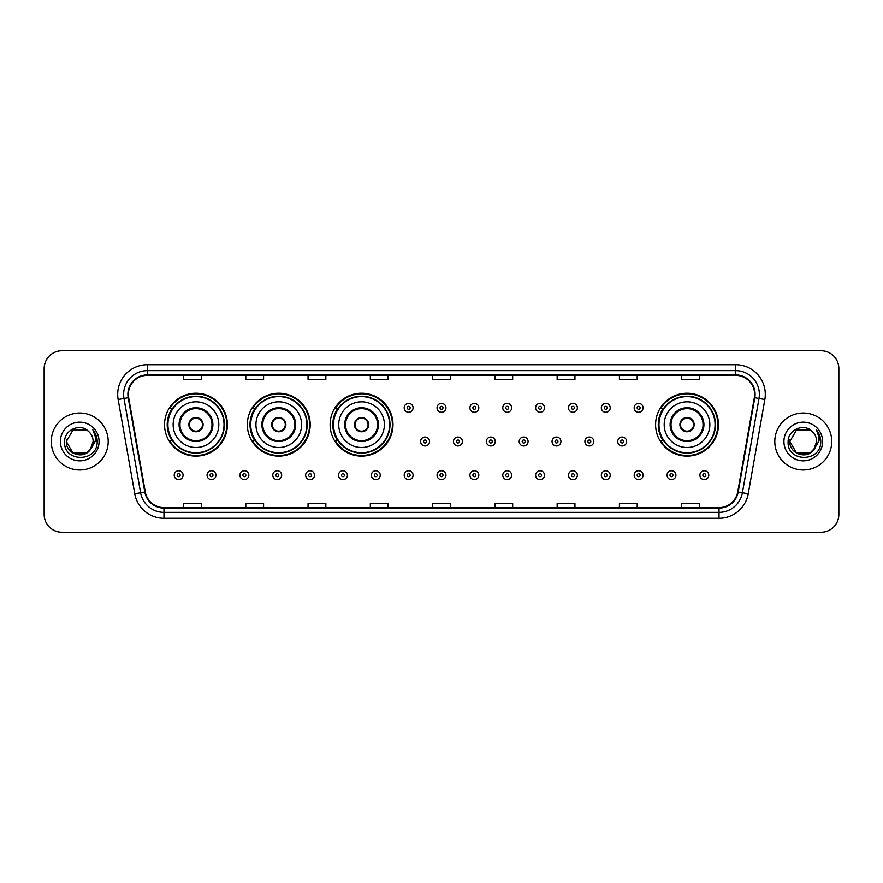 <?xml version="1.0" encoding="UTF-8"?>
<svg xmlns="http://www.w3.org/2000/svg" width="883" height="883" viewBox="0 0 883 883"><rect width="100%" height="100%" fill="white"/><g stroke="black" fill="none" stroke-linecap="round" stroke-linejoin="round"><path stroke-width="1.32" d="M655.594 424.657A31.435 31.435 0 0 0 687.029 456.092A31.435 31.435 0 0 0 718.464 424.657A31.435 31.435 0 0 0 687.029 393.222A31.435 31.435 0 0 0 655.594 424.657M330.121 424.657A31.435 31.435 0 0 0 361.555 456.092A31.435 31.435 0 0 0 392.99 424.657A31.435 31.435 0 0 0 361.555 393.222A31.435 31.435 0 0 0 330.121 424.657M247.328 424.657A31.435 31.435 0 0 0 278.763 456.092A31.435 31.435 0 0 0 310.198 424.657A31.435 31.435 0 0 0 278.763 393.222A31.435 31.435 0 0 0 247.328 424.657M164.536 424.657A31.435 31.435 0 0 0 195.971 456.092A31.435 31.435 0 0 0 227.406 424.657A31.435 31.435 0 0 0 195.971 393.222A31.435 31.435 0 0 0 164.536 424.657M172.075 440.672A28.764 28.764 0 0 1 172.075 408.641M254.867 440.672A28.764 28.764 0 0 1 254.867 408.641M337.659 440.672A28.764 28.764 0 0 1 337.659 408.641M663.133 440.672A28.764 28.764 0 0 1 663.133 408.641M44.15 368.553L44.15 514.447A17.792 17.792 0 0 0 61.942 532.239L821.058 532.239A17.792 17.792 0 0 0 838.85 514.447L838.85 368.553A17.792 17.792 0 0 0 821.058 350.761L61.942 350.761A17.792 17.792 0 0 0 44.15 368.553L44.15 514.447M51.269 441.5A28.466 28.466 0 0 0 79.735 469.966A28.466 28.466 0 0 0 108.201 441.5A28.466 28.466 0 0 0 79.735 413.034A28.466 28.466 0 0 0 51.269 441.5A28.466 28.466 0 0 0 79.735 469.966A28.466 28.466 0 0 0 108.201 441.5A28.466 28.466 0 0 0 79.735 413.034A28.466 28.466 0 0 0 51.269 441.5M774.799 441.5A28.466 28.466 0 0 0 803.265 469.966A28.466 28.466 0 0 0 831.731 441.5A28.466 28.466 0 0 0 803.265 413.034A28.466 28.466 0 0 0 774.799 441.5A28.466 28.466 0 0 0 803.265 469.966A28.466 28.466 0 0 0 831.731 441.5A28.466 28.466 0 0 0 803.265 413.034A28.466 28.466 0 0 0 774.799 441.5M128.366 394.348A18.973 18.973 0 0 1 147.34 375.374L735.66 375.374A18.973 18.973 0 0 1 754.347 397.648L737.724 491.941A18.973 18.973 0 0 1 719.027 507.626L163.973 507.626A18.973 18.973 0 0 1 145.276 491.941L128.653 397.648A18.973 18.973 0 0 1 128.366 394.348M127.892 394.348A19.448 19.448 0 0 0 128.19 397.725L144.812 492.03A19.448 19.448 0 0 0 163.973 508.1L719.027 508.1A19.448 19.448 0 0 0 738.188 492.03L754.81 397.725A19.448 19.448 0 0 0 735.66 374.9L147.34 374.9A19.448 19.448 0 0 0 127.892 394.348M118.145 399.502A29.658 29.658 0 0 1 147.34 364.701L735.66 364.701A29.658 29.658 0 0 1 764.855 399.502L748.232 493.796A29.658 29.658 0 0 1 719.027 518.299L163.973 518.299A29.658 29.658 0 0 1 134.768 493.796L118.145 399.502L123.984 398.476A23.72 23.72 0 0 1 147.34 370.628L735.66 370.628A23.72 23.72 0 0 1 759.016 398.476L742.393 492.769A23.72 23.72 0 0 1 719.027 512.372L163.973 512.372A23.72 23.72 0 0 1 140.607 492.769L123.984 398.476A23.72 23.72 0 0 1 123.62 394.348M821.058 350.761L61.942 350.761M61.942 532.239L821.058 532.239M838.85 514.447L838.85 368.553M432.604 375.374L432.604 379.392L450.396 379.392L450.396 375.374M370.33 375.374L370.33 379.392L388.123 379.392L388.123 375.374M308.057 375.374L308.057 379.392L325.849 379.392L325.849 375.374M245.794 375.374L245.794 379.392L263.587 379.392L263.587 375.374M183.521 375.374L183.521 379.392L201.313 379.392L201.313 375.374M494.877 375.374L494.877 379.392L512.67 379.392L512.67 375.374M557.151 375.374L557.151 379.392L574.943 379.392L574.943 375.374M619.413 375.374L619.413 379.392L637.206 379.392L637.206 375.374M681.687 375.374L681.687 379.392L699.479 379.392L699.479 375.374M450.396 507.626L450.396 503.608L432.604 503.608L432.604 507.626M388.123 507.626L388.123 503.608L370.33 503.608L370.33 507.626M325.849 507.626L325.849 503.608L308.057 503.608L308.057 507.626M263.587 507.626L263.587 503.608L245.794 503.608L245.794 507.626M201.313 507.626L201.313 503.608L183.521 503.608L183.521 507.626M512.67 507.626L512.67 503.608L494.877 503.608L494.877 507.626M574.943 507.626L574.943 503.608L557.151 503.608L557.151 507.626M637.206 507.626L637.206 503.608L619.413 503.608L619.413 507.626M699.479 507.626L699.479 503.608L681.687 503.608L681.687 507.626M86.435 453.111A13.411 13.411 0 0 0 93.145 441.5C93.068 437.449 91.523 434.083 88.521 431.368C80.276 422.747 64.448 429.855 64.602 441.5C63.09 462.195 96.644 462.736 97.185 442.504L97.218 441.5C97.163 437.107 95.706 433.244 92.825 429.911C95.011 433.509 95.783 437.372 95.143 441.5L90.099 449.999L93.145 441.5M91.644 447.659L86.435 453.111L73.035 453.111L66.324 441.5L73.035 453.111L86.435 453.111L89.735 450.429L86.435 453.111L73.035 453.111L66.324 441.5L73.035 453.111L86.435 453.111L89.945 450.198L86.435 453.111L73.035 453.111L66.324 441.5L73.035 453.111L86.435 453.111L91.644 447.659L86.435 453.111L73.035 453.111L66.324 441.5L73.035 453.111L86.435 453.111L91.644 447.659L86.435 453.111L73.035 453.111L66.324 441.5L73.035 429.889L86.435 429.889L88.521 431.368L86.435 429.889L73.035 429.889L66.324 441.5L73.035 429.889M66.479 439.513L66.324 441.5L73.035 429.889L86.435 429.889L88.521 431.368L86.435 429.889L73.035 429.889L66.324 441.5C65.64 453.387 82.45 459.646 89.735 450.429L90.099 449.999M60.397 441.5A19.338 19.338 0 0 0 79.735 460.838A19.338 19.338 0 0 0 99.073 441.5A19.338 19.338 0 0 0 79.735 422.162A19.338 19.338 0 0 0 60.397 441.5M92.958 430.065L97.207 442.008M173.145 424.657A22.837 22.837 0 0 1 195.971 401.82A22.837 22.837 0 0 1 218.807 424.657A22.837 22.837 0 0 1 195.971 447.493A22.837 22.837 0 0 1 173.145 424.657A22.837 22.837 0 0 0 195.971 447.493A22.837 22.837 0 0 0 218.807 424.657M179.955 424.657A16.015 16.015 0 0 0 195.971 440.672A16.015 16.015 0 0 0 211.986 424.657A16.015 16.015 0 0 0 195.971 408.641A16.015 16.015 0 0 0 179.955 424.657M172.439 408.641A28.466 28.466 0 0 0 172.439 440.672L169.613 440.672A30.839 30.839 0 0 0 226.81 424.657A30.839 30.839 0 0 0 169.613 408.641L172.472 408.641A28.433 28.433 0 0 1 224.403 424.723A28.433 28.433 0 0 1 172.472 440.672M224.028 424.657A28.046 28.046 0 0 0 195.971 396.61A28.046 28.046 0 0 0 167.925 424.657A28.046 28.046 0 0 0 195.971 452.714A28.046 28.046 0 0 0 224.028 424.657M188.852 424.657A7.119 7.119 0 0 0 195.971 431.776A7.119 7.119 0 0 0 203.09 424.657A7.119 7.119 0 0 0 195.971 417.538A7.119 7.119 0 0 0 188.852 424.657M189.083 422.88L189.326 422.88A6.876 6.876 0 0 1 202.626 422.88L202.251 422.88A6.523 6.523 0 0 1 195.971 431.18A6.523 6.523 0 0 1 189.702 422.88A6.523 6.523 0 0 1 202.251 422.88L202.869 422.88M202.869 426.434L202.626 426.434A6.876 6.876 0 0 1 189.326 426.434L189.083 426.434M255.927 424.657A22.837 22.837 0 0 1 278.763 401.82A22.837 22.837 0 0 1 301.6 424.657A22.837 22.837 0 0 1 278.763 447.493A22.837 22.837 0 0 1 255.927 424.657A22.837 22.837 0 0 0 278.763 447.493A22.837 22.837 0 0 0 301.6 424.657M262.748 424.657A16.015 16.015 0 0 0 278.763 440.672A16.015 16.015 0 0 0 294.779 424.657A16.015 16.015 0 0 0 278.763 408.641A16.015 16.015 0 0 0 262.748 424.657M255.231 408.641A28.466 28.466 0 0 0 255.231 440.672L252.406 440.672A30.839 30.839 0 0 0 309.602 424.657A30.839 30.839 0 0 0 252.406 408.641L255.264 408.641A28.433 28.433 0 0 1 307.196 424.723A28.433 28.433 0 0 1 255.264 440.672M306.82 424.657A28.046 28.046 0 0 0 278.763 396.61A28.046 28.046 0 0 0 250.717 424.657A28.046 28.046 0 0 0 278.763 452.714A28.046 28.046 0 0 0 306.82 424.657M271.644 424.657A7.119 7.119 0 0 0 278.763 431.776A7.119 7.119 0 0 0 285.882 424.657A7.119 7.119 0 0 0 278.763 417.538A7.119 7.119 0 0 0 271.644 424.657M271.876 422.88L272.119 422.88A6.876 6.876 0 0 1 285.408 422.88L285.043 422.88A6.523 6.523 0 0 1 278.763 431.18A6.523 6.523 0 0 1 272.483 422.88A6.523 6.523 0 0 1 285.043 422.88L285.651 422.88M285.651 426.434L285.043 426.434A6.523 6.523 0 0 1 272.483 426.434L271.876 426.434M285.043 426.434L285.408 426.434A6.876 6.876 0 0 1 272.119 426.434L272.483 426.434M338.719 424.657A22.837 22.837 0 0 1 361.555 401.82A22.837 22.837 0 0 1 384.392 424.657A22.837 22.837 0 0 1 361.555 447.493A22.837 22.837 0 0 1 338.719 424.657A22.837 22.837 0 0 0 361.555 447.493A22.837 22.837 0 0 0 384.392 424.657M345.54 424.657A16.015 16.015 0 0 0 361.555 440.672A16.015 16.015 0 0 0 377.571 424.657A16.015 16.015 0 0 0 361.555 408.641A16.015 16.015 0 0 0 345.54 424.657M338.023 408.641A28.466 28.466 0 0 0 338.023 440.672M389.613 424.657A28.046 28.046 0 0 0 361.555 396.61A28.046 28.046 0 0 0 333.509 424.657A28.046 28.046 0 0 0 361.555 452.714A28.046 28.046 0 0 0 389.613 424.657M354.436 424.657A7.119 7.119 0 0 0 361.555 431.776A7.119 7.119 0 0 0 368.675 424.657A7.119 7.119 0 0 0 361.555 417.538A7.119 7.119 0 0 0 354.436 424.657M392.394 424.657A30.839 30.839 0 0 1 335.198 440.672L338.057 440.672A28.433 28.433 0 0 0 389.988 424.723A28.433 28.433 0 0 0 338.057 408.641L335.198 408.641A30.839 30.839 0 0 1 392.394 424.657M354.668 422.88L354.911 422.88A6.876 6.876 0 0 1 368.2 422.88L367.836 422.88A6.523 6.523 0 0 1 361.555 431.18A6.523 6.523 0 0 1 355.275 422.88A6.523 6.523 0 0 1 367.836 422.88L368.443 422.88M368.443 426.434L367.836 426.434A6.523 6.523 0 0 1 355.275 426.434L354.668 426.434M367.836 426.434L368.2 426.434A6.876 6.876 0 0 1 354.911 426.434L355.275 426.434M664.193 424.657A22.837 22.837 0 0 1 687.029 401.82A22.837 22.837 0 0 1 709.855 424.657A22.837 22.837 0 0 1 687.029 447.493A22.837 22.837 0 0 1 664.193 424.657A22.837 22.837 0 0 0 687.029 447.493A22.837 22.837 0 0 0 709.855 424.657M671.014 424.657A16.015 16.015 0 0 0 687.029 440.672A16.015 16.015 0 0 0 703.045 424.657A16.015 16.015 0 0 0 687.029 408.641A16.015 16.015 0 0 0 671.014 424.657M663.486 408.641A28.466 28.466 0 0 0 663.486 440.672M715.075 424.657A28.046 28.046 0 0 0 687.029 396.61A28.046 28.046 0 0 0 658.972 424.657A28.046 28.046 0 0 0 687.029 452.714A28.046 28.046 0 0 0 715.075 424.657M679.91 424.657A7.119 7.119 0 0 0 687.029 431.776A7.119 7.119 0 0 0 694.148 424.657A7.119 7.119 0 0 0 687.029 417.538A7.119 7.119 0 0 0 679.91 424.657M717.868 424.657A30.839 30.839 0 0 1 660.672 440.672L663.53 440.672A28.433 28.433 0 0 0 715.462 424.723A28.433 28.433 0 0 0 663.53 408.641L660.672 408.641A30.839 30.839 0 0 1 717.868 424.657M680.131 422.88L680.374 422.88A6.876 6.876 0 0 1 693.674 422.88L693.298 422.88A6.523 6.523 0 0 1 687.029 431.18A6.523 6.523 0 0 1 680.749 422.88A6.523 6.523 0 0 1 693.298 422.88L693.917 422.88M693.917 426.434L693.298 426.434A6.523 6.523 0 0 1 680.749 426.434L680.131 426.434M693.298 426.434L693.674 426.434A6.876 6.876 0 0 1 680.374 426.434L680.749 426.434M796.565 453.111L809.965 453.111L813.475 450.198L809.965 453.111L796.565 453.111L789.855 441.5L796.565 453.111L809.965 453.111L815.175 447.659L809.998 453.1A13.411 13.411 0 0 0 816.676 441.5C816.598 437.449 815.053 434.083 812.051 431.368C803.806 422.747 787.989 429.855 788.133 441.5C786.621 462.195 820.175 462.736 820.726 442.504L820.749 441.5C820.704 437.107 819.236 433.244 816.356 429.911C818.552 433.509 819.314 437.372 818.673 441.5L813.64 449.999L816.676 441.5M813.475 450.198L809.965 453.111L796.565 453.111L789.855 441.5L796.565 453.111L809.965 453.111L813.475 450.198L810.219 452.968M813.64 449.999L813.265 450.429C805.991 459.646 789.17 453.387 789.855 441.5L796.565 453.111L809.965 453.111L815.175 447.659L809.965 453.111L796.565 453.111L789.855 441.5L796.565 429.889L809.965 429.889L812.051 431.368L809.965 429.889L796.565 429.889L789.855 441.5L796.565 429.889L809.965 429.889L812.051 431.368M783.927 441.5A19.338 19.338 0 0 0 803.265 460.838A19.338 19.338 0 0 0 822.603 441.5A19.338 19.338 0 0 0 803.265 422.162A19.338 19.338 0 0 0 783.927 441.5M789.855 441.5L790.009 439.513M816.488 430.065L820.737 442.008M413.089 407.814A4.448 4.448 0 0 1 408.641 412.262A4.448 4.448 0 0 1 404.193 407.814A4.448 4.448 0 0 1 408.641 403.365A4.448 4.448 0 0 1 413.089 407.814A4.448 4.448 0 0 0 408.641 403.365A4.448 4.448 0 0 0 404.193 407.814M445.948 407.814A4.448 4.448 0 0 1 441.5 412.262A4.448 4.448 0 0 1 437.052 407.814A4.448 4.448 0 0 1 441.5 403.365A4.448 4.448 0 0 1 445.948 407.814A4.448 4.448 0 0 0 441.5 403.365A4.448 4.448 0 0 0 437.052 407.814M478.807 407.814A4.448 4.448 0 0 1 474.359 412.262A4.448 4.448 0 0 1 469.911 407.814A4.448 4.448 0 0 1 474.359 403.365A4.448 4.448 0 0 1 478.807 407.814A4.448 4.448 0 0 0 474.359 403.365A4.448 4.448 0 0 0 469.911 407.814M511.654 407.814A4.448 4.448 0 0 1 507.206 412.262A4.448 4.448 0 0 1 502.758 407.814A4.448 4.448 0 0 1 507.206 403.365A4.448 4.448 0 0 1 511.654 407.814A4.448 4.448 0 0 0 507.206 403.365A4.448 4.448 0 0 0 502.758 407.814M544.513 407.814A4.448 4.448 0 0 1 540.065 412.262A4.448 4.448 0 0 1 535.617 407.814A4.448 4.448 0 0 1 540.065 403.365A4.448 4.448 0 0 1 544.513 407.814A4.448 4.448 0 0 0 540.065 403.365A4.448 4.448 0 0 0 535.617 407.814M577.372 407.814A4.448 4.448 0 0 1 572.924 412.262A4.448 4.448 0 0 1 568.475 407.814A4.448 4.448 0 0 1 572.924 403.365A4.448 4.448 0 0 1 577.372 407.814A4.448 4.448 0 0 0 572.924 403.365A4.448 4.448 0 0 0 568.475 407.814M610.23 407.814A4.448 4.448 0 0 1 605.782 412.262A4.448 4.448 0 0 1 601.334 407.814A4.448 4.448 0 0 1 605.782 403.365A4.448 4.448 0 0 1 610.23 407.814A4.448 4.448 0 0 0 605.782 403.365A4.448 4.448 0 0 0 601.334 407.814M643.078 407.814A4.448 4.448 0 0 1 638.63 412.262A4.448 4.448 0 0 1 634.182 407.814A4.448 4.448 0 0 1 638.63 403.365A4.448 4.448 0 0 1 643.078 407.814A4.448 4.448 0 0 0 638.63 403.365A4.448 4.448 0 0 0 634.182 407.814M420.628 441.5A4.448 4.448 0 0 1 425.076 437.052A4.448 4.448 0 0 1 429.524 441.5A4.448 4.448 0 0 1 425.076 445.948A4.448 4.448 0 0 1 420.628 441.5A4.448 4.448 0 0 0 425.076 445.948A4.448 4.448 0 0 0 429.524 441.5M453.476 441.5A4.448 4.448 0 0 1 457.924 437.052A4.448 4.448 0 0 1 462.372 441.5A4.448 4.448 0 0 1 457.924 445.948A4.448 4.448 0 0 1 453.476 441.5A4.448 4.448 0 0 0 457.924 445.948A4.448 4.448 0 0 0 462.372 441.5M486.334 441.5A4.448 4.448 0 0 1 490.782 437.052A4.448 4.448 0 0 1 495.231 441.5A4.448 4.448 0 0 1 490.782 445.948A4.448 4.448 0 0 1 486.334 441.5A4.448 4.448 0 0 0 490.782 445.948A4.448 4.448 0 0 0 495.231 441.5M519.193 441.5A4.448 4.448 0 0 1 523.641 437.052A4.448 4.448 0 0 1 528.089 441.5A4.448 4.448 0 0 1 523.641 445.948A4.448 4.448 0 0 1 519.193 441.5A4.448 4.448 0 0 0 523.641 445.948A4.448 4.448 0 0 0 528.089 441.5M552.052 441.5A4.448 4.448 0 0 1 556.5 437.052A4.448 4.448 0 0 1 560.937 441.5A4.448 4.448 0 0 1 556.5 445.948A4.448 4.448 0 0 1 552.052 441.5A4.448 4.448 0 0 0 556.5 445.948A4.448 4.448 0 0 0 560.937 441.5M584.899 441.5A4.448 4.448 0 0 1 589.347 437.052A4.448 4.448 0 0 1 593.795 441.5A4.448 4.448 0 0 1 589.347 445.948A4.448 4.448 0 0 1 584.899 441.5A4.448 4.448 0 0 0 589.347 445.948A4.448 4.448 0 0 0 593.795 441.5M617.758 441.5A4.448 4.448 0 0 1 622.206 437.052A4.448 4.448 0 0 1 626.654 441.5A4.448 4.448 0 0 1 622.206 445.948A4.448 4.448 0 0 1 617.758 441.5A4.448 4.448 0 0 0 622.206 445.948A4.448 4.448 0 0 0 626.654 441.5M174.205 475.186A4.448 4.448 0 0 1 178.653 470.738A4.448 4.448 0 0 1 183.101 475.186A4.448 4.448 0 0 1 178.653 479.635A4.448 4.448 0 0 1 174.205 475.186A4.448 4.448 0 0 0 178.653 479.635A4.448 4.448 0 0 0 183.101 475.186M207.064 475.186A4.448 4.448 0 0 1 211.512 470.738A4.448 4.448 0 0 1 215.96 475.186A4.448 4.448 0 0 1 211.512 479.635A4.448 4.448 0 0 1 207.064 475.186A4.448 4.448 0 0 0 211.512 479.635A4.448 4.448 0 0 0 215.96 475.186M239.922 475.186A4.448 4.448 0 0 1 244.37 470.738A4.448 4.448 0 0 1 248.818 475.186A4.448 4.448 0 0 1 244.37 479.635A4.448 4.448 0 0 1 239.922 475.186A4.448 4.448 0 0 0 244.37 479.635A4.448 4.448 0 0 0 248.818 475.186M272.77 475.186A4.448 4.448 0 0 1 277.218 470.738A4.448 4.448 0 0 1 281.666 475.186A4.448 4.448 0 0 1 277.218 479.635A4.448 4.448 0 0 1 272.77 475.186A4.448 4.448 0 0 0 277.218 479.635A4.448 4.448 0 0 0 281.666 475.186M305.628 475.186A4.448 4.448 0 0 1 310.076 470.738A4.448 4.448 0 0 1 314.525 475.186A4.448 4.448 0 0 1 310.076 479.635A4.448 4.448 0 0 1 305.628 475.186A4.448 4.448 0 0 0 310.076 479.635A4.448 4.448 0 0 0 314.525 475.186M338.487 475.186A4.448 4.448 0 0 1 342.935 470.738A4.448 4.448 0 0 1 347.383 475.186A4.448 4.448 0 0 1 342.935 479.635A4.448 4.448 0 0 1 338.487 475.186A4.448 4.448 0 0 0 342.935 479.635A4.448 4.448 0 0 0 347.383 475.186M371.346 475.186A4.448 4.448 0 0 1 375.794 470.738A4.448 4.448 0 0 1 380.242 475.186A4.448 4.448 0 0 1 375.794 479.635A4.448 4.448 0 0 1 371.346 475.186A4.448 4.448 0 0 0 375.794 479.635A4.448 4.448 0 0 0 380.242 475.186M404.193 475.186A4.448 4.448 0 0 1 408.641 470.738A4.448 4.448 0 0 1 413.089 475.186A4.448 4.448 0 0 1 408.641 479.635A4.448 4.448 0 0 1 404.193 475.186A4.448 4.448 0 0 0 408.641 479.635A4.448 4.448 0 0 0 413.089 475.186M437.052 475.186A4.448 4.448 0 0 1 441.5 470.738A4.448 4.448 0 0 1 445.948 475.186A4.448 4.448 0 0 1 441.5 479.635A4.448 4.448 0 0 1 437.052 475.186A4.448 4.448 0 0 0 441.5 479.635A4.448 4.448 0 0 0 445.948 475.186M469.911 475.186A4.448 4.448 0 0 1 474.359 470.738A4.448 4.448 0 0 1 478.807 475.186A4.448 4.448 0 0 1 474.359 479.635A4.448 4.448 0 0 1 469.911 475.186A4.448 4.448 0 0 0 474.359 479.635A4.448 4.448 0 0 0 478.807 475.186M502.758 475.186A4.448 4.448 0 0 1 507.206 470.738A4.448 4.448 0 0 1 511.654 475.186A4.448 4.448 0 0 1 507.206 479.635A4.448 4.448 0 0 1 502.758 475.186A4.448 4.448 0 0 0 507.206 479.635A4.448 4.448 0 0 0 511.654 475.186M535.617 475.186A4.448 4.448 0 0 1 540.065 470.738A4.448 4.448 0 0 1 544.513 475.186A4.448 4.448 0 0 1 540.065 479.635A4.448 4.448 0 0 1 535.617 475.186A4.448 4.448 0 0 0 540.065 479.635A4.448 4.448 0 0 0 544.513 475.186M568.475 475.186A4.448 4.448 0 0 1 572.924 470.738A4.448 4.448 0 0 1 577.372 475.186A4.448 4.448 0 0 1 572.924 479.635A4.448 4.448 0 0 1 568.475 475.186A4.448 4.448 0 0 0 572.924 479.635A4.448 4.448 0 0 0 577.372 475.186M601.334 475.186A4.448 4.448 0 0 1 605.782 470.738A4.448 4.448 0 0 1 610.23 475.186A4.448 4.448 0 0 1 605.782 479.635A4.448 4.448 0 0 1 601.334 475.186A4.448 4.448 0 0 0 605.782 479.635A4.448 4.448 0 0 0 610.23 475.186M634.182 475.186A4.448 4.448 0 0 1 638.63 470.738A4.448 4.448 0 0 1 643.078 475.186A4.448 4.448 0 0 1 638.63 479.635A4.448 4.448 0 0 1 634.182 475.186A4.448 4.448 0 0 0 638.63 479.635A4.448 4.448 0 0 0 643.078 475.186M667.04 475.186A4.448 4.448 0 0 1 671.488 470.738A4.448 4.448 0 0 1 675.937 475.186A4.448 4.448 0 0 1 671.488 479.635A4.448 4.448 0 0 1 667.04 475.186A4.448 4.448 0 0 0 671.488 479.635A4.448 4.448 0 0 0 675.937 475.186M699.899 475.186A4.448 4.448 0 0 1 704.347 470.738A4.448 4.448 0 0 1 708.795 475.186A4.448 4.448 0 0 1 704.347 479.635A4.448 4.448 0 0 1 699.899 475.186A4.448 4.448 0 0 0 704.347 479.635A4.448 4.448 0 0 0 708.795 475.186M735.66 364.701L735.66 374.9M123.984 398.476L128.19 397.725M163.973 518.299L163.973 508.1M719.027 508.1L719.027 518.299M738.188 492.03L748.232 493.796M134.768 493.796L144.812 492.03M754.81 397.725L764.855 399.502M147.34 364.701L147.34 374.9M212.88 424.657A16.898 16.898 0 0 0 195.971 407.758A16.898 16.898 0 0 0 179.072 424.657A16.898 16.898 0 0 0 195.971 441.555A16.898 16.898 0 0 0 212.88 424.657M295.662 424.657A16.898 16.898 0 0 0 278.763 407.758A16.898 16.898 0 0 0 261.865 424.657A16.898 16.898 0 0 0 278.763 441.555A16.898 16.898 0 0 0 295.662 424.657M378.454 424.657A16.898 16.898 0 0 0 361.555 407.758A16.898 16.898 0 0 0 344.657 424.657A16.898 16.898 0 0 0 361.555 441.555A16.898 16.898 0 0 0 378.454 424.657M703.928 424.657A16.898 16.898 0 0 0 687.029 407.758A16.898 16.898 0 0 0 670.12 424.657A16.898 16.898 0 0 0 687.029 441.555A16.898 16.898 0 0 0 703.928 424.657M407.162 407.814A1.479 1.479 0 0 0 408.641 409.293A1.479 1.479 0 0 0 410.131 407.814A1.479 1.479 0 0 0 408.641 406.335A1.479 1.479 0 0 0 407.162 407.814M440.021 407.814A1.479 1.479 0 0 0 441.5 409.293A1.479 1.479 0 0 0 442.979 407.814A1.479 1.479 0 0 0 441.5 406.335A1.479 1.479 0 0 0 440.021 407.814M472.869 407.814A1.479 1.479 0 0 0 474.359 409.293A1.479 1.479 0 0 0 475.838 407.814A1.479 1.479 0 0 0 474.359 406.335A1.479 1.479 0 0 0 472.869 407.814M505.727 407.814A1.479 1.479 0 0 0 507.206 409.293A1.479 1.479 0 0 0 508.696 407.814A1.479 1.479 0 0 0 507.206 406.335A1.479 1.479 0 0 0 505.727 407.814M538.586 407.814A1.479 1.479 0 0 0 540.065 409.293A1.479 1.479 0 0 0 541.544 407.814A1.479 1.479 0 0 0 540.065 406.335A1.479 1.479 0 0 0 538.586 407.814M571.444 407.814A1.479 1.479 0 0 0 572.924 409.293A1.479 1.479 0 0 0 574.403 407.814A1.479 1.479 0 0 0 572.924 406.335A1.479 1.479 0 0 0 571.444 407.814M604.292 407.814A1.479 1.479 0 0 0 605.782 409.293A1.479 1.479 0 0 0 607.261 407.814A1.479 1.479 0 0 0 605.782 406.335A1.479 1.479 0 0 0 604.292 407.814M637.151 407.814A1.479 1.479 0 0 0 638.63 409.293A1.479 1.479 0 0 0 640.12 407.814A1.479 1.479 0 0 0 638.63 406.335A1.479 1.479 0 0 0 637.151 407.814M426.555 441.5A1.479 1.479 0 0 0 425.076 440.021A1.479 1.479 0 0 0 423.586 441.5A1.479 1.479 0 0 0 425.076 442.979A1.479 1.479 0 0 0 426.555 441.5M459.414 441.5A1.479 1.479 0 0 0 457.924 440.021A1.479 1.479 0 0 0 456.445 441.5A1.479 1.479 0 0 0 457.924 442.979A1.479 1.479 0 0 0 459.414 441.5M492.261 441.5A1.479 1.479 0 0 0 490.782 440.021A1.479 1.479 0 0 0 489.303 441.5A1.479 1.479 0 0 0 490.782 442.979A1.479 1.479 0 0 0 492.261 441.5M525.12 441.5A1.479 1.479 0 0 0 523.641 440.021A1.479 1.479 0 0 0 522.151 441.5A1.479 1.479 0 0 0 523.641 442.979A1.479 1.479 0 0 0 525.12 441.5M557.979 441.5A1.479 1.479 0 0 0 556.5 440.021A1.479 1.479 0 0 0 555.01 441.5A1.479 1.479 0 0 0 556.5 442.979A1.479 1.479 0 0 0 557.979 441.5M590.837 441.5A1.479 1.479 0 0 0 589.347 440.021A1.479 1.479 0 0 0 587.868 441.5A1.479 1.479 0 0 0 589.347 442.979A1.479 1.479 0 0 0 590.837 441.5M623.685 441.5A1.479 1.479 0 0 0 622.206 440.021A1.479 1.479 0 0 0 620.727 441.5A1.479 1.479 0 0 0 622.206 442.979A1.479 1.479 0 0 0 623.685 441.5M180.143 475.186A1.479 1.479 0 0 0 178.653 473.707A1.479 1.479 0 0 0 177.174 475.186A1.479 1.479 0 0 0 178.653 476.665A1.479 1.479 0 0 0 180.143 475.186M212.991 475.186A1.479 1.479 0 0 0 211.512 473.707A1.479 1.479 0 0 0 210.033 475.186A1.479 1.479 0 0 0 211.512 476.665A1.479 1.479 0 0 0 212.991 475.186M245.849 475.186A1.479 1.479 0 0 0 244.37 473.707A1.479 1.479 0 0 0 242.88 475.186A1.479 1.479 0 0 0 244.37 476.665A1.479 1.479 0 0 0 245.849 475.186M278.708 475.186A1.479 1.479 0 0 0 277.218 473.707A1.479 1.479 0 0 0 275.739 475.186A1.479 1.479 0 0 0 277.218 476.665A1.479 1.479 0 0 0 278.708 475.186M311.556 475.186A1.479 1.479 0 0 0 310.076 473.707A1.479 1.479 0 0 0 308.597 475.186A1.479 1.479 0 0 0 310.076 476.665A1.479 1.479 0 0 0 311.556 475.186M344.414 475.186A1.479 1.479 0 0 0 342.935 473.707A1.479 1.479 0 0 0 341.456 475.186A1.479 1.479 0 0 0 342.935 476.665A1.479 1.479 0 0 0 344.414 475.186M377.273 475.186A1.479 1.479 0 0 0 375.794 473.707A1.479 1.479 0 0 0 374.304 475.186A1.479 1.479 0 0 0 375.794 476.665A1.479 1.479 0 0 0 377.273 475.186M410.131 475.186A1.479 1.479 0 0 0 408.641 473.707A1.479 1.479 0 0 0 407.162 475.186A1.479 1.479 0 0 0 408.641 476.665A1.479 1.479 0 0 0 410.131 475.186M442.979 475.186A1.479 1.479 0 0 0 441.5 473.707A1.479 1.479 0 0 0 440.021 475.186A1.479 1.479 0 0 0 441.5 476.665A1.479 1.479 0 0 0 442.979 475.186M475.838 475.186A1.479 1.479 0 0 0 474.359 473.707A1.479 1.479 0 0 0 472.869 475.186A1.479 1.479 0 0 0 474.359 476.665A1.479 1.479 0 0 0 475.838 475.186M508.696 475.186A1.479 1.479 0 0 0 507.206 473.707A1.479 1.479 0 0 0 505.727 475.186A1.479 1.479 0 0 0 507.206 476.665A1.479 1.479 0 0 0 508.696 475.186M541.544 475.186A1.479 1.479 0 0 0 540.065 473.707A1.479 1.479 0 0 0 538.586 475.186A1.479 1.479 0 0 0 540.065 476.665A1.479 1.479 0 0 0 541.544 475.186M574.403 475.186A1.479 1.479 0 0 0 572.924 473.707A1.479 1.479 0 0 0 571.444 475.186A1.479 1.479 0 0 0 572.924 476.665A1.479 1.479 0 0 0 574.403 475.186M607.261 475.186A1.479 1.479 0 0 0 605.782 473.707A1.479 1.479 0 0 0 604.292 475.186A1.479 1.479 0 0 0 605.782 476.665A1.479 1.479 0 0 0 607.261 475.186M640.12 475.186A1.479 1.479 0 0 0 638.63 473.707A1.479 1.479 0 0 0 637.151 475.186A1.479 1.479 0 0 0 638.63 476.665A1.479 1.479 0 0 0 640.12 475.186M672.967 475.186A1.479 1.479 0 0 0 671.488 473.707A1.479 1.479 0 0 0 670.009 475.186A1.479 1.479 0 0 0 671.488 476.665A1.479 1.479 0 0 0 672.967 475.186M705.826 475.186A1.479 1.479 0 0 0 704.347 473.707A1.479 1.479 0 0 0 702.857 475.186A1.479 1.479 0 0 0 704.347 476.665A1.479 1.479 0 0 0 705.826 475.186"/></g></svg>
